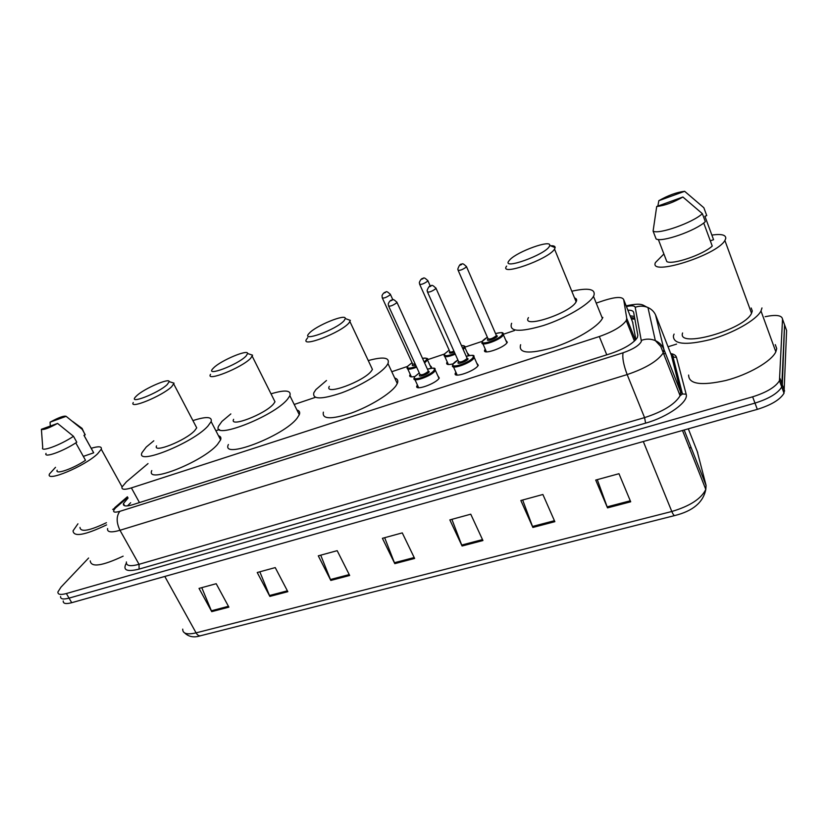 <?xml version="1.0" encoding="UTF-8"?>
<svg xmlns="http://www.w3.org/2000/svg" width="828" height="828" viewBox="0 0 828 828"><rect width="100%" height="100%" fill="white"/><g stroke="black" fill="none" stroke-linecap="round" stroke-linejoin="round"><path stroke-width="1.24" d="M429.939 365.293L431.533 367.063L430.632 368.325M453.237 363.823C448.29 365.044 446.137 364.672 446.768 362.695L447.234 361.95M467.292 352.914L468.917 354.767L468.286 355.719M505.732 340.184L507.316 342.264C504.728 347.77 481.534 355.626 484.784 349.933L485.27 349.178M476.659 362.964L478.284 365.272C475.355 371.099 452.098 378.955 455.421 373.045L455.907 372.269M437.784 375.653L439.264 378.044C436.056 383.799 413.824 391.458 416.95 385.776L417.788 387.587M148.015 463.587L126.394 481.834L121.995 487.019C121.426 489.679 124.552 489.969 131.383 487.899L599.306 336.541C613.165 331.645 622.139 326.315 626.237 320.55L626.755 318.356L623.691 299.622C622.19 296.538 615.659 296.817 604.078 300.46L596.212 303.1M635.883 339.625L632.602 322.04M514.53 330.517L503.579 334.191M482.6 341.229L465.077 347.108M444.367 354.063L427.641 359.673M407.438 366.462L391.768 371.72M315.375 397.357L294.209 404.468M219.482 429.546L215.88 430.757M414.89 376.44C410.895 377.278 409.198 376.833 409.788 375.105L410.533 376.719M128.071 498.011L123.424 503.579C122.906 506.312 126.042 506.674 132.842 504.666L610.495 353.649C624.353 348.836 633.306 343.475 637.353 337.555L637.839 335.236L633.658 312.446C633.296 310.883 631.371 310.127 627.883 310.169M127.481 505.887L130.669 502.72M765.144 316.689C776.095 314.464 781.88 315.271 782.522 319.111L779.448 380.714C775.515 387.049 766.573 392.42 752.631 396.819L66.364 593.541C60.516 595.094 57.701 594.566 57.919 591.937L60.972 587.155L88.606 558.031M668.041 346.766L676.6 344.096M783.909 322.961L786.6 330.476L784.023 393.238C780.131 399.645 771.23 405.027 757.32 409.363L71.725 602.701L69.045 598.126C63.197 599.669 60.372 599.12 60.579 596.47C60.372 599.12 63.197 599.669 69.045 598.126L754.981 403.101L69.045 598.126L66.364 593.541M784.602 391.023L782.325 384.792L781.735 386.986C777.823 393.362 768.901 398.734 754.981 403.101C768.901 398.734 777.823 393.362 781.735 386.986L784.561 324.804L782.325 384.792L780.048 378.541M630.108 315.789L634.393 316.441M630.698 501.799L618.971 473.709L595.715 480.064L607.514 507.874L630.698 501.799M597.278 479.629L607.514 507.874M554.853 521.681L542.889 494.492L520.843 500.505L532.88 527.446L554.853 521.681M522.665 500.008L532.88 527.446M482.931 540.539L470.749 514.188L449.842 519.901L462.076 546.004L482.931 540.539M451.891 519.342L462.076 546.004M228.89 607.141L216.201 583.709L199.03 588.397L211.74 611.644L228.89 607.141M201.773 587.652L211.74 611.644M287.834 591.689L275.238 567.594L257.229 572.51L269.856 596.408L287.834 591.689M259.826 571.796L269.856 596.408M349.675 575.481L337.182 550.672L318.283 555.836L330.807 580.428L349.675 575.481M320.715 555.164L330.807 580.428M414.621 558.445L402.273 532.89L382.401 538.314L394.801 563.651L414.621 558.445M384.658 537.703L394.801 563.651M71.725 602.701C65.867 604.233 63.042 603.664 63.228 600.983M106.595 524.89C84.849 535.24 73.671 537.227 73.04 530.851L77.935 523.813M123.134 556.168C102.01 566.062 91.049 567.625 90.231 560.866M91.204 448.29C98.698 446.054 102.051 446.364 101.264 449.242L97.59 453.796C84.735 466.288 45.074 482.827 49.494 473.937L55.517 467.334M106.439 522.706C89.31 530.872 80.492 532.445 79.985 527.415M80.492 427.207L82.086 428.386L85.098 434.928L83.959 435.331L93.667 452.823L83.328 456.383M92.788 451.146L93.667 452.823M50.073 422.176C58.736 417.478 64.087 415.532 66.126 416.329L50.073 422.176L50.28 426.058M66.126 416.329L81.837 429.059M84.301 433.096L85.098 434.928M75.783 442.876L85.501 460.275C73.309 468.679 54.793 475.106 57.153 470.2M57.577 423.418C48.707 428.221 43.315 430.177 41.4 429.277L57.577 423.418L73.485 436.294C60.351 445.185 39.961 452.595 42.725 447.555L41.4 429.277M73.485 436.294L76.787 442.214C63.715 451.156 43.325 458.505 46.037 453.392M167.152 384.627C158.179 393.248 127.885 404.954 135.523 396.922L136.868 395.577C144.558 388.415 169.502 377.64 169.222 381.636L167.152 384.627M171.261 382.288L174.056 383.167L171.644 386.728C162.133 396.032 128.775 409.705 133.256 402.543M156.544 445.868C152.538 453.734 185.689 440.558 194.694 430.622L196.722 427.848L195.563 425.644M192.924 420.593C206.327 416.277 212.392 416.619 211.14 421.618L207.838 426.172C192.676 443.208 135.057 466.143 142.054 452.585L146.256 447.027L153.811 440.796M218.488 435.766C220.641 436.366 221.345 437.722 220.61 439.844L217.402 444.543C202.591 462.024 145.138 484.597 151.793 470.563M246.009 356.102C237.574 364.962 204.371 377.371 212.993 368.522L213.717 367.787C220.91 360.47 248.152 348.981 247.634 353.525L246.009 356.102M249.383 354.115L252.561 355.191L250.677 358.265C241.828 367.787 205.313 382.329 210.519 374.339M233.62 419.33C228.911 428.076 265.208 414.166 273.54 403.929L274.999 401.797L273.716 399.241M271.015 393.828C285.174 389.584 291.466 390.226 289.883 395.743L287.554 399.179C273.592 416.743 210.509 440.962 218.737 425.882L221.935 421.4L230.836 413.928M296.952 410.005C299.446 410.698 300.222 412.282 299.291 414.724L297.035 418.285C283.435 436.356 220.527 460.12 228.393 444.522M344.169 320.602C336.613 329.689 299.384 343.051 309.279 333.218L309.289 333.208C315.716 325.746 346.135 313.315 345.286 318.552L344.169 320.602M346.694 319.059L350.358 320.395L349.054 322.837C341.25 332.587 300.357 348.277 306.536 339.263L307.716 337.72M329.316 386.345C323.676 396.198 364.33 381.304 371.596 370.716L372.424 369.412L371.006 366.421M368.263 360.573C383.405 356.444 389.978 357.448 387.98 363.575L386.728 365.593C381.035 373.428 360.408 385.972 341.705 392.824C321.45 399.624 312.166 399.572 313.874 392.679L315.913 389.574L326.491 380.507M394.697 378.013C397.616 378.851 398.475 380.694 397.274 383.53L396.063 385.62C390.537 393.693 370.085 406.32 351.424 413.027C331.2 419.63 321.854 419.341 323.386 412.137M549.388 246.371C545.321 254.713 501.809 270.321 508.765 261.068L510.017 259.588C517.759 251.36 551.272 239.323 549.73 245.45L549.388 246.371M550.548 245.781C553.694 245.606 555.226 246.226 555.143 247.644L554.532 249.114C548.56 259.381 498.394 276.956 506.622 266.088M528.461 317.6C520.812 329.43 570.72 313.098 576.122 301.785L576.329 301.392C577.085 299.664 576.495 298.525 574.56 297.976M572.127 291.145C588.387 287.595 595.653 289.024 593.945 295.43L593.479 296.352C589.06 304.559 565.441 318.397 543.427 325.528C519.539 332.463 508.899 331.79 511.528 323.51L511.652 323.293M602.846 317.424L602.401 318.376C598.137 326.884 574.715 340.784 552.752 347.688C528.895 354.332 518.183 353.349 520.626 344.727M761.977 307.944L760.994 310.997C756.419 320.053 732.904 333.373 710.207 339.625C685.48 345.586 673.216 344.334 673.412 335.878L674.085 334.088M775.287 344.645L776.726 348.588L775.836 351.828C771.51 361.36 748.315 374.711 725.711 380.518C701.057 385.941 688.699 384.12 688.627 375.053M711.863 235.069C721.385 233.734 726.011 234.862 725.763 238.454L724.893 240.493C716.706 255.438 648.541 276.666 655.434 262.559L663.89 253.979M751.193 307.995L752.29 310.997L751.545 313.294C744.237 329.937 676.59 348.764 682.593 332.98M684.652 191.309L658.829 200.697C668.113 195.367 676.724 192.241 684.652 191.309L703.852 207.735L706.75 215.611L704.918 216.263L713.57 239.706L710.31 240.824M657.867 206.068L658.829 200.697M658.343 239.478L666.809 261.596C672.46 265.095 703.096 254.724 712.246 246.061L703.717 222.98M682.893 197.012C673.309 202.508 664.584 205.665 656.707 206.493L682.893 197.012L702.372 213.676C692.715 222.753 658.457 234.769 653.095 231.115L656.097 238.93C661.5 242.718 695.717 230.815 705.321 221.656L702.372 213.676M656.707 206.493L653.095 231.115M656.666 341.26L656.904 341.85M634.89 319.173L631.381 318.966M139.466 502.575L131.383 487.899M632.913 322.837L623.691 299.622M635.428 340.122L626.755 318.356M606.769 354.819L599.306 336.541M127.719 497.38L115.361 508.123C112.039 511.963 113.529 513.039 119.822 511.352L623.08 352.79C633.151 349.25 639.268 345.431 641.41 341.333L635.211 307.302C634.641 305.656 631.712 305.397 626.434 306.536M655.517 314.795L663.901 349.323L663.269 352.842C657.836 361.008 645.799 368.253 627.158 374.577L119.977 530.282C111.107 532.818 106.978 532.238 107.588 528.543M670.69 353.546C673.992 354.136 675.927 355.398 676.476 357.334L686.164 394.19C688.968 401.735 667.865 416.991 645.612 423.139L139.094 569.095L139.032 564.313L119.977 530.282C116.293 522.53 116.241 516.217 119.822 511.352M623.08 352.79C622.17 357.603 623.536 364.869 627.158 374.577L644.567 417.622C663.083 411.599 674.934 404.302 680.109 395.732L680.626 391.975L663.901 349.323C662.276 345.369 659.419 342.461 655.331 340.608C650.818 338.735 646.202 338.642 641.493 340.329M139.094 569.095C126.736 572.169 122.482 570.171 126.332 563.123M126.394 561.943C125.949 565.897 130.162 566.683 139.032 564.313L644.567 417.622L645.612 423.139M752.631 396.819L757.32 409.363M782.522 319.111L784.561 324.804M686.164 394.19L682.458 393.973L680.109 395.732L660.765 346.435L655.331 340.608L647.962 307.519C651.719 309.227 654.358 311.928 655.859 315.603L671.084 354.55M671.053 354.467C673.071 355.491 673.744 356.392 673.071 357.147L682.458 393.973L680.626 391.975L671.373 355.284L673.071 357.147L676.476 357.334M663.745 351.672L663.062 351.652M626.165 305.842C643.584 302.189 642.456 305.584 647.962 307.519C643.801 305.791 639.558 305.718 635.211 307.302M116.655 506.912L112.712 509.458M665.764 359.217L664.573 356.185M682.479 430.467L705.808 489.42C703.251 502.337 692.922 511.042 674.82 515.534C674.013 515.689 673.009 514.333 671.808 511.487C689.931 506.105 701.264 498.746 705.808 489.42L706.077 485.415L697.269 451.56M691.266 447.938L689.258 447.606M182.719 629.125C182.626 633.668 187.076 634.91 196.081 632.861C197.447 635.148 198.948 636.111 200.573 635.738C194.176 637.85 188.887 636.929 184.716 632.996M164.803 576.454L196.081 632.861L671.808 511.487L643.304 441.521M697.704 452.647L688.316 428.821M706.077 485.415L684.166 429.991M414.186 557.534L394.397 562.73M349.23 574.591L330.403 579.528M287.378 590.83L269.452 595.529M228.435 606.303L211.337 610.795M482.496 539.597L461.672 545.062M554.429 520.708L532.487 526.463M630.274 500.795L607.121 506.871M434.886 368.729L435.135 370.696C432.071 376.026 411.226 383.26 414.197 378.003L414.404 377.247M419.279 372.952L414.838 376.616C410.616 382.225 431.036 375.508 434.12 370.24C435.186 367.932 432.961 367.591 427.445 369.195C437.743 366.7 434.245 369.257 435.352 370.313L439.026 378.396M428.19 370.82L429.277 371.844C427.724 374.463 417.56 377.816 419.63 375.032L419.868 374.732M388.756 306.37L419.899 374.297C421.483 375.436 424.267 374.463 428.273 371.379L428.066 370.551M396.798 301.992L396.943 302.675C392.772 305.604 389.957 306.66 388.508 305.842L388.27 303.835C389.336 301.288 390.63 300.005 392.161 299.995C392.731 298.815 394.356 299.664 397.047 302.53L428.221 370.892M391.841 300.367L390.454 300.864L391.841 300.367M473.047 355.719L474.154 357.799C471.37 363.181 449.552 370.623 452.709 365.148L452.823 364.63C453.185 363.378 454.882 361.836 457.905 360.025M457.915 360.056L453.278 363.896C449.345 369.474 470.376 362.55 473.13 357.334C474.03 355.108 471.732 354.767 466.236 356.319C476.762 353.887 473.171 356.485 474.278 357.572L477.922 365.81M466.982 357.986L468.141 358.979C466.754 361.588 456.29 365.034 458.205 362.271L458.495 361.898M427.641 292.315L458.536 361.453C460.202 362.643 463.059 361.66 467.116 358.514L466.857 357.717M435.839 287.906L436.025 288.558C431.802 291.539 428.925 292.605 427.393 291.756L427.124 290.411C428.48 286.85 429.825 285.329 431.16 285.846C431.74 284.656 433.386 285.536 436.087 288.465L467.013 358.069M430.829 286.219L429.401 286.736L430.829 286.219M426.389 358.41L427.527 359.994L424.588 362.933M416.65 367.208C409.901 369.692 406.714 369.816 407.117 367.591L407.345 366.763M407.645 366.255L412.034 362.695L407.769 366.204C406.651 368.729 409.487 368.781 416.256 366.359M424.184 362.033L426.306 359.973C427.31 358.224 426.037 357.696 422.508 358.369M415.677 365.076C412.913 365.914 411.806 365.779 412.375 364.651L412.603 364.372M390.361 294.727C386.365 297.5 383.654 298.535 382.246 297.811L382.039 295.596C383.053 293.402 384.296 292.253 385.755 292.149C386.252 291.011 387.825 291.818 390.474 294.561L390.361 294.727M384.12 292.988L385.444 292.501L384.12 292.988M382.464 298.287L412.623 363.958L415.283 364.216M390.257 294.085L392.896 299.871M464.487 346.094L464.922 347.563L463.214 349.519M455.296 354.187C447.555 357.23 443.839 357.52 444.129 355.057L444.274 354.467M444.595 353.856L449.169 350.13L444.708 353.794C443.88 356.444 447.275 356.278 454.914 353.328M462.79 348.557L463.784 347.398C464.549 346.032 463.773 345.421 461.465 345.586M454.344 352.055C450.66 353.442 449.035 353.494 449.449 352.21L449.728 351.859M427.9 281.013C423.853 283.838 421.09 284.884 419.599 284.139L419.341 282.493C420.5 279.543 421.794 278.187 423.222 278.415C423.729 277.256 425.323 278.094 427.983 280.909L427.9 281.013M421.535 279.264L422.901 278.757L421.535 279.264M419.817 284.625L449.749 351.434C449.604 352.397 451.012 352.314 453.961 351.196M427.755 280.413L430.301 286.126M502.958 333.239L503.331 334.916C500.857 340.008 479.101 347.439 482.196 342.171L482.269 341.819C481.855 341.271 483.542 339.728 487.35 337.203M487.361 337.234L482.703 341.043C479.143 346.28 499.915 339.335 502.327 334.46C503.082 332.421 500.826 332.142 495.568 333.622M496.262 335.226L497.39 336.116C496.179 338.548 485.839 342.005 487.578 339.408L487.909 338.994M458.257 270.58L487.94 338.559C489.638 339.656 492.453 338.693 496.386 335.661L496.138 334.947M466.537 266.906C462.438 269.783 459.602 270.828 458.029 270.063L457.801 269.11C459.136 265.208 460.451 263.594 461.776 264.277C462.303 263.107 463.908 263.966 466.578 266.854L466.537 266.906M460.037 265.146L461.455 264.629L460.037 265.146M466.35 266.326L496.293 335.288M634.703 318.128L630.791 317.497M634.434 341.095L626.237 320.55M455.421 373.045L456.269 374.939M484.784 349.933L485.56 351.703M446.768 362.695L447.524 364.392M124.645 505.773L123.424 503.579M779.448 380.714L784.023 393.238M663.859 353.67L664.729 353.639M127.388 496.79L114.688 507.709M674.706 515.565L200.573 635.738M84.001 435.321L93.688 452.771M72.792 421.566L82.086 428.386M81.941 428.842L85.201 434.71M101.264 449.242L122.058 486.854M211.14 421.618L220.61 439.844M173.818 384.161L196.722 427.848M169.222 381.636L174.056 383.167M289.883 395.743L299.291 414.724M252.25 356.299L274.999 401.797M247.634 353.525L252.561 355.191M387.98 363.575L397.274 383.53M349.944 321.637L372.424 369.412M345.286 318.552L350.358 320.395M554.532 249.114L576.122 301.785M593.479 296.352L602.401 318.376M549.73 245.45L555.143 247.644M760.994 310.997L775.836 351.828M724.893 240.493L751.545 313.294M419.268 372.921L414.724 376.668M414.963 379.669L418.668 387.732M453.485 366.887L457.17 375.094M407.8 369.071L411.392 376.854M422.497 358.338C427 357.955 428.676 358.503 427.527 359.994L431.077 367.808M444.833 356.609L448.393 364.527M461.444 345.524C464.487 345.618 465.646 346.301 464.922 347.563L468.451 355.512M482.91 343.796L486.44 351.859M495.548 333.591C505.846 331.221 502.358 333.891 503.393 334.781L506.891 342.875"/></g></svg>
